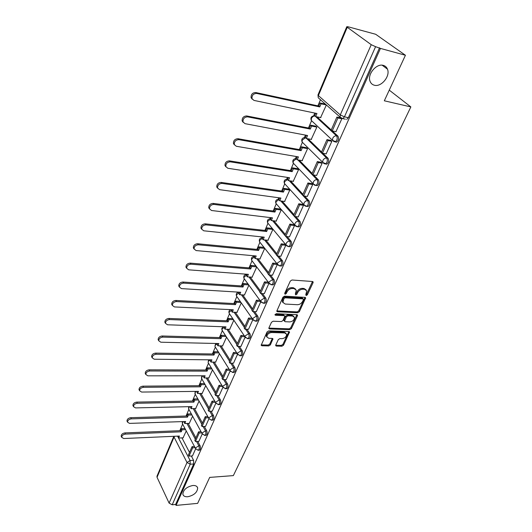 <?xml version="1.0" encoding="UTF-8"?>
<svg xmlns="http://www.w3.org/2000/svg" width="532" height="532" viewBox="0 0 532 532"><rect width="100%" height="100%" fill="white"/><g stroke="black" fill="none" stroke-linecap="round" stroke-linejoin="round"><path stroke-width="0.8" d="M305.774 294.728L306.186 295.566L307.336 294.828L313.049 282.738L313.142 282.007L312.47 281.508L291.988 279.998L290.292 281.082L284.667 293.398L285.637 292.667L286.362 291.084L287.007 291.922C288.251 289.701 290.04 288.55 292.374 288.477L294.09 288.59L296.324 290.226L295.307 294.07L296.969 291.775L297.627 292.6C298.878 290.399 300.647 289.262 302.947 289.189L304.63 289.302L306.798 290.884L305.774 294.728L306.678 294.003L312.497 281.514M284.667 293.398L285.105 294.249L286.283 293.498L287.007 291.922M295.307 294.07L295.732 294.914L296.896 294.169L297.627 292.6M192.857 485.483C186.606 486.86 183.274 489.766 182.862 494.215C183.354 496.063 184.983 496.915 187.749 496.748C193.981 495.345 197.286 492.433 197.665 488.004C197.186 486.195 195.583 485.35 192.857 485.483M383.346 65.389C376.443 63.122 367.067 74.467 370.079 81.336C370.884 83.398 372.307 84.694 374.348 85.226C381.271 87.348 390.535 76.083 387.469 69.167C386.684 67.198 385.314 65.935 383.346 65.389M275.769 345.015L275.682 345.627L276.381 346.099L281.947 346.219L283.536 345.188L289.541 332.028L288.863 331.556L268.707 330.884L267.071 331.935L261.172 345.288L261.89 345.78L268.76 345.926L270.369 344.889L272.949 338.884L272.238 338.399L268.833 338.305L266.918 336.982C266.998 334.495 268.527 333.005 271.493 332.52L284.753 332.946L286.595 334.209C286.522 336.683 285.012 338.166 282.066 338.671L279.885 338.611L278.276 339.649L275.769 345.015M347.263 27.265L318.382 95.587L340.281 114.892L371.236 44.688L347.263 27.265L346.791 26.706L348.167 26.799L375.692 34.281L405.431 55.261L384.317 100.794L410.857 106.919L233.355 475.608L209.688 477.397L197.645 503.372L176.065 505.4L380.46 48.419L375.585 46.683L344.437 116.84L342.781 118.636L341.511 118.383L340.094 117.126L342.781 118.636L345.401 119.181M405.431 55.261L380.46 48.419M297.734 312.743L299.363 311.692L305.661 297.867L304.982 297.375L284.6 296.138L282.931 297.208L276.74 311.247L277.451 311.759L297.734 312.743L297.095 311.912L298.725 310.861L305.022 297.381M297.415 315.815L291.356 328.636L289.747 329.674L269.584 328.969L268.86 328.47L268.939 327.838L271.48 322.279L273.129 321.222L281.401 321.561L283.037 320.503L284.839 316.154L284.135 315.656L275.503 315.263L274.997 314.904L276.214 313.7L296.829 314.671L297.508 315.15L297.415 315.815L296.776 314.984L290.731 327.798L291.356 328.636M181.964 437.889L189.505 452.446M191.34 455.984L193.568 460.286L190.09 460.499L190.217 464.203L172.202 504.782L169.11 503.106L157.04 477.29L156.967 476.233L173.824 436.307M320.47 99.75L317.877 105.855M314.811 113.07L313.634 115.843M311.493 120.877L308.467 127.999M305.448 135.095L304.424 137.502M302.322 142.456L299.303 149.565M296.337 156.534L295.46 158.603M293.385 163.484L290.372 170.566M287.46 177.422L286.721 179.158M284.68 183.966L281.681 191.028M278.815 197.771L278.209 199.194M276.194 203.929L273.202 210.971M270.382 217.601L269.904 218.732M267.922 223.393L264.936 230.416M262.17 236.94L261.81 237.777M259.855 242.386L256.883 249.375M254.156 255.792L253.91 256.364M251.982 260.906L249.016 267.875M244.294 278.987L241.348 285.923M236.8 296.63L233.861 303.546M229.472 313.867L226.546 320.749M222.316 330.698L219.403 337.554M215.327 347.143L212.428 353.973M223.327 387.781L208.132 362.598L208.511 363.223L205.611 370.013M201.814 378.944L198.941 385.693M195.277 394.325L192.431 401.028M188.887 409.367L186.054 416.024M182.629 424.084L179.823 430.694M176.065 505.4L175.62 504.462L172.202 504.782M371.236 44.688L375.585 46.683M320.59 117.599L326.369 104.99M335.958 131.677L341.857 118.709M326.156 153.861L331.882 141.233L330.651 140.328M311.233 139.397L316.853 127.128L315.722 126.17M316.607 175.447L322.173 163.151L320.969 162.227M302.123 160.631L307.582 148.681L306.492 147.69M307.31 196.454L312.723 184.484L311.553 183.54M293.245 181.312L298.558 169.675L297.494 168.657M298.259 216.916L303.526 205.259L302.382 204.288M284.593 201.468L289.767 190.13L288.736 189.086M289.435 236.853L294.562 225.488L293.451 224.504M276.161 221.113L281.195 210.067L280.191 209.003M280.843 256.278L285.83 245.205L284.746 244.201M267.935 240.271L272.836 229.505L271.865 228.414M259.909 258.958L264.69 248.457M272.457 275.217L277.325 264.417M252.075 277.192L256.723 266.991M264.284 293.684L269.006 283.19M244.434 294.994L248.91 285.172M256.311 311.699L260.853 301.597L261.019 300.248L264.451 298.046C265.388 300.228 265.116 301.943 263.646 303.2L262.828 303.134M236.966 312.364L241.275 302.921M248.53 329.275L252.9 319.566M229.678 329.335L233.827 320.244M240.936 346.432L245.132 337.095M222.562 345.913L226.552 337.168M233.521 363.183L237.551 354.206M215.6 362.106L219.45 353.7M226.28 379.542L230.157 370.91M208.803 377.939L212.501 369.853M219.204 395.529L222.928 387.229M202.153 393.414L205.718 385.64M212.288 411.143L215.872 403.163M195.65 408.549L199.081 401.075M205.532 426.405L208.976 418.731M189.292 423.359L192.591 416.17M198.921 441.327L202.233 433.952M188.135 423.399L195.896 437.909M197.751 441.387L200.065 445.703L198.822 445.769C199.527 447.784 199.36 449.274 198.31 450.238L197.857 450.258M194.446 408.583L202.426 423.046M204.308 426.451L206.702 430.794L205.452 430.84C206.183 432.875 206.004 434.391 204.913 435.382L204.434 435.389M200.89 393.434L209.109 407.844M211.005 411.176L213.492 415.539L212.235 415.572C212.986 417.627 212.8 419.163 211.67 420.18L211.157 420.187M207.473 377.946L215.939 392.297M217.854 395.549L220.441 399.931L219.177 399.951C219.949 402.019 219.756 403.582 218.585 404.626L218.034 404.626M214.21 362.099L222.935 376.39M224.863 379.549L227.55 383.958L226.28 383.964C227.078 386.052 226.871 387.635 225.654 388.712L225.069 388.706M221.093 345.88L230.09 360.104M232.032 363.17L234.831 367.605L233.548 367.599C234.373 369.7 234.16 371.309 232.896 372.42L232.271 372.4M228.128 329.281L237.412 343.433M239.36 346.399L242.286 350.861L240.996 350.834C241.847 352.955 241.621 354.591 240.311 355.735L239.639 355.709M235.33 312.291L244.92 326.362M246.868 329.222L249.927 333.71L248.624 333.67C249.501 335.805 249.262 337.468 247.899 338.651L247.187 338.611M242.692 294.888L252.6 308.873M254.549 311.612L257.747 316.134L256.444 316.075C257.348 318.236 257.096 319.925 255.673 321.142L254.914 321.089M250.226 277.059L260.474 290.951M262.409 293.571L265.767 298.12L264.451 298.046L261.099 293.491M257.934 258.785L268.547 272.584M270.456 275.064L273.987 279.659L272.663 279.559C273.634 281.76 273.348 283.509 271.812 284.806L270.941 284.72M265.814 240.052L276.82 253.757M278.695 256.085L282.419 260.72L281.089 260.6C282.086 262.821 281.787 264.603 280.184 265.947L279.26 265.84M273.88 220.847L285.312 234.439M287.127 236.607L291.07 241.295L289.727 241.156C290.758 243.397 290.445 245.212 288.776 246.602L287.792 246.469M282.133 201.136L294.016 214.629M295.759 216.61L299.942 221.359L298.598 221.192C299.662 223.46 299.33 225.309 297.588 226.745L296.543 226.592M290.572 180.907L302.954 194.293M304.597 196.075L309.052 200.89L307.702 200.704C308.806 202.991 308.447 204.88 306.632 206.369L305.528 206.183M299.197 160.139L312.124 173.419M313.641 174.975L318.409 179.876L317.045 179.663C318.189 181.977 317.81 183.899 315.915 185.442L314.745 185.229M308.008 138.799L321.547 151.979M322.884 153.282L328.025 158.283L326.655 158.051C327.832 160.385 327.433 162.353 325.451 163.949L324.221 163.696M316.999 116.86L331.223 129.954M332.32 130.965L337.9 136.099L336.523 135.833C337.747 138.194 337.321 140.202 335.24 141.864L333.963 141.585L332.54 140.348L332.726 138.234C333.657 136.518 334.921 135.713 336.523 135.833L315.097 116.076C313.534 115.943 312.311 116.714 311.433 118.39L311.293 120.458L312.577 121.662M410.857 106.919L389.258 90.141M255.826 265.807L250.971 265.421L251.742 266.452L256.617 266.851M192.464 455.917L195.643 448.828M183.068 437.843L186.247 430.933M199.128 450.198L199.547 450.172C200.604 449.208 200.77 447.718 200.065 445.703M205.711 435.342L206.163 435.322C207.254 434.331 207.433 432.822 206.702 430.794M212.441 420.154L212.926 420.14C214.057 419.116 214.243 417.587 213.492 415.539M219.33 404.613L219.849 404.599C221.019 403.549 221.219 401.993 220.441 399.931M226.379 388.706L226.931 388.699C228.148 387.622 228.354 386.039 227.55 383.958M233.588 372.42L234.18 372.42C235.443 371.309 235.656 369.707 234.831 367.605M240.969 355.748L241.601 355.755C242.911 354.611 243.137 352.982 242.286 350.861M248.524 338.665L249.195 338.685C250.559 337.507 250.805 335.845 249.927 333.71M256.264 321.168L256.983 321.195C258.399 319.978 258.658 318.289 257.747 316.134M264.191 303.233L264.956 303.273C266.432 302.016 266.705 300.301 265.767 298.12M272.317 284.846L273.135 284.899C274.672 283.603 274.958 281.854 273.987 279.659M280.65 265.987L281.514 266.06C283.117 264.717 283.416 262.941 282.419 260.72M289.189 246.642L290.113 246.735C291.782 245.345 292.101 243.536 291.07 241.295M297.953 226.792L298.931 226.905C300.673 225.468 301.012 223.62 299.942 221.359M306.944 206.409L307.981 206.549C309.804 205.066 310.163 203.177 309.052 200.89M316.174 185.482L317.278 185.648C319.18 184.112 319.552 182.183 318.409 179.876M325.651 163.982L326.821 164.182C328.809 162.586 329.208 160.617 328.025 158.283M335.393 141.891L336.623 142.124C338.698 140.468 339.13 138.46 337.9 136.099M175.62 504.462L193.701 463.977L193.568 460.286M379.569 47.774L348.36 117.665L346.698 119.447M306.04 289.774L303.972 288.477L304.63 289.302M296.969 291.775C298.219 289.574 299.995 288.437 302.282 288.364L303.972 288.477M295.559 289.102L293.438 287.759L294.09 288.59M286.362 291.084C287.606 288.863 289.395 287.719 291.722 287.646L293.438 287.759M277.451 311.759L276.826 310.914L297.095 311.912M303.426 299.709L303.014 298.878L285.132 297.814L283.962 298.565L282.938 302.402L285.205 304.045L297.408 304.716C299.676 304.617 301.425 303.493 302.661 301.338L303.426 299.709M303.273 298.951L302.362 298.053L303.014 298.878M283.024 302.668L282.299 301.564L282.572 299.376L283.323 297.727L284.494 296.976L302.362 298.053M269.584 328.969L268.973 328.118L289.122 328.829L290.731 327.798M284.56 315.782L283.509 314.818L275.064 314.425M289.88 321.907C292.873 321.408 294.402 319.885 294.462 317.331L292.633 316.048L287.965 315.835L286.329 316.886L284.527 321.228L285.225 321.714L289.88 321.907M293.797 316.407L291.995 315.21L292.633 316.048M284.174 320.749L283.988 319.725L285.697 316.041L287.333 314.991L291.995 315.21M285.957 333.311L284.135 332.101L284.753 332.946M266.931 337.042L266.313 336.124C266.392 333.637 267.915 332.148 270.888 331.662L284.135 332.101M261.172 344.902L268.161 345.069L269.771 344.031L272.337 338.405M275.689 345.235L281.335 345.368L282.931 344.337L288.923 331.562M252.248 99.198L251.091 97.715C250.931 94.417 252.481 92.688 255.732 92.535L256.643 93.426C253.385 93.585 251.829 95.314 251.988 98.613L253.95 100.408L316.959 113.522L315.649 116.581L320.916 117.665M315.649 116.581L314.691 115.703L315.729 113.263M255.732 92.535L318.801 106.054L320.118 102.955L321.089 103.826L326.335 104.957M325.358 104.092L320.118 102.955M340.487 117.805L336.896 117.053L331.203 130.014L332.214 130.945L337.926 117.971L341.823 118.782M332.214 130.945L336.098 131.71M336.896 117.053L337.926 117.971M256.643 93.426L319.772 106.925L321.089 103.826M319.772 106.925L318.801 106.054M243.224 122.387L242.146 120.957C242.02 117.798 243.55 116.129 246.728 115.949L247.613 116.867C244.427 117.047 242.891 118.722 243.018 121.881L244.993 123.657L307.582 135.5L306.312 138.48L311.546 139.457M306.312 138.48L305.381 137.575L306.365 135.268M246.728 115.949L309.378 128.179L310.661 125.166L311.606 126.057L316.806 127.088M315.855 126.19L310.661 125.166M330.984 140.395L326.974 139.637L321.434 152.245L322.412 153.196L327.971 140.574L331.848 141.306M335.532 141.997L336.443 142.17M322.412 153.196L326.282 153.881M326.974 139.637L327.971 140.574M247.613 116.867L310.322 129.077L311.606 126.057M310.322 129.077L309.378 128.179M234.459 144.937L233.455 143.56C233.355 140.528 234.865 138.912 237.977 138.719L238.828 139.663C235.716 139.863 234.2 141.479 234.299 144.518L236.288 146.267L298.459 156.9L297.222 159.806L302.429 160.684M297.222 159.806L296.317 158.875L297.248 156.694M237.977 138.719L300.208 149.725L301.458 146.792L302.375 147.71L307.529 148.627M306.612 147.716L301.458 146.792M321.295 162.28L317.318 161.602L311.925 173.871L312.876 174.855L318.282 162.573L322.146 163.224M312.876 174.855L316.72 175.46M317.318 161.602L318.282 162.573M238.828 139.663L301.125 150.649L302.375 147.71M301.125 150.649L300.208 149.725M225.94 166.875L224.996 165.558C224.93 162.646 226.419 161.083 229.465 160.87L230.29 161.841C227.237 162.054 225.748 163.623 225.814 166.536L227.816 168.265L289.568 177.741L288.364 180.574L293.538 181.359M288.364 180.574L287.486 179.623L288.364 177.562M229.465 160.87L291.277 170.712L292.494 167.853L293.385 168.79L298.499 169.615M297.607 168.677L292.494 167.853M311.865 183.587L307.922 182.988L302.675 194.931L303.592 195.936L308.859 183.972L312.696 184.551M303.592 195.936L307.416 196.468M307.922 182.988L308.859 183.972M230.29 161.841L292.168 171.656L293.385 168.79M292.168 171.656L291.277 170.712M217.648 188.235L216.77 186.965C216.724 184.165 218.193 182.649 221.179 182.423L221.984 183.414C218.991 183.646 217.522 185.163 217.561 187.969L219.57 189.665L280.909 198.057L279.732 200.81L284.873 201.502M279.732 200.81L278.881 199.839L279.712 197.891M221.179 182.423L282.578 191.154L283.762 188.368L284.627 189.332L289.701 190.064M288.836 189.106L283.762 188.368M302.681 204.328L298.771 203.809L293.657 215.44L294.555 216.458L299.682 204.813L303.493 205.325M294.555 216.458L298.352 216.93M298.771 203.809L299.682 204.813M221.984 183.414L283.443 192.118L284.627 189.332M283.443 192.118L282.578 191.154M209.588 209.036L208.757 207.812C208.737 205.119 210.187 203.65 213.113 203.404L213.891 204.414C210.965 204.667 209.508 206.137 209.528 208.837L211.55 210.506L272.47 217.854L271.32 220.541L276.434 221.146M271.32 220.541L270.495 219.55L271.28 217.708M213.113 203.404L274.093 211.084L275.25 208.371L276.095 209.349L281.129 209.987M280.284 209.016L275.25 208.371M293.737 224.537L289.86 224.085L284.879 235.417L285.75 236.454L290.745 225.116L294.535 225.555M285.75 236.454L289.528 236.86M289.86 224.085L290.745 225.116M213.891 204.414L274.931 212.069L276.095 209.349M274.931 212.069L274.093 211.084M201.741 229.292L200.956 228.122C200.956 225.521 202.393 224.098 205.259 223.832L206.017 224.87C203.144 225.136 201.708 226.566 201.708 229.159L203.729 230.795L264.238 237.152L263.121 239.779L268.195 240.298M263.121 239.779L262.316 238.768L263.054 237.033M205.259 223.832L265.827 230.516L266.958 227.862L267.776 228.86L272.77 229.418M271.952 228.428L266.958 227.862M285.026 244.228L281.182 243.842L276.327 254.888L277.172 255.945L282.04 244.886L285.804 245.265M277.172 255.945L280.923 256.284M281.182 243.842L282.04 244.886M206.017 224.87L266.645 231.513L267.776 228.86M266.645 231.513L265.827 230.516M194.107 249.036L193.362 247.899C193.375 245.405 194.792 244.015 197.611 243.736L198.343 244.787C195.523 245.072 194.107 246.462 194.087 248.963L196.122 250.565L256.211 255.978L255.121 258.539L260.168 258.984M255.121 258.539L254.336 257.515L255.034 255.872M197.611 243.736L257.761 249.461L258.865 246.875L259.656 247.892L264.623 248.371M263.819 247.36L258.865 246.875M276.534 263.426L272.717 263.101L267.982 273.867L268.806 274.938L273.554 264.158L277.292 264.477M268.806 274.938L272.537 275.224M272.717 263.101L273.554 264.158M198.343 244.787L258.559 250.479L259.656 247.892M258.559 250.479L257.761 249.461M185.961 267.184L186.666 268.261L185.961 267.184C185.994 264.776 187.39 263.42 190.157 263.127L190.868 264.198C188.102 264.497 186.699 265.847 186.666 268.261L188.7 269.83L248.378 274.346L247.314 276.84L252.328 277.212M247.314 276.84L246.549 275.802L247.207 274.259M190.157 263.127L249.894 267.948L250.971 265.421M268.208 282.14L264.464 281.874L259.849 292.374L260.653 293.458L265.282 282.951L268.999 283.21M260.653 293.458L264.357 293.691M264.464 281.874L265.282 282.951M190.868 264.198L250.665 268.979L251.742 266.452M250.665 268.979L249.894 267.948M179.39 287.014L178.745 285.983C178.792 283.656 180.175 282.339 182.888 282.033L183.58 283.117C180.86 283.43 179.477 284.746 179.43 287.074L181.465 288.61L240.737 292.268L239.693 294.708L244.68 295.007M239.693 294.708L238.954 293.657L239.573 292.201M182.888 282.033L242.22 285.983L243.264 283.523L244.015 284.567L248.697 284.886M247.939 283.842L243.264 283.523M259.968 300.38L256.424 300.181L251.922 310.422L252.7 311.526L257.209 301.272L260.76 301.471M252.7 311.526L256.377 311.705M256.424 300.181L257.209 301.272M183.58 283.117L242.971 287.027L244.015 284.567M242.971 287.027L242.22 285.983M172.288 305.282L171.71 304.317C171.77 302.076 173.133 300.786 175.799 300.467L176.471 301.571C173.804 301.89 172.435 303.18 172.375 305.428L174.41 306.924L233.275 309.77L232.258 312.144L237.212 312.377M232.258 312.144L231.54 311.08L232.118 309.71M175.799 300.467L234.725 303.592L235.749 301.192L236.481 302.249L240.976 302.495M240.245 301.438L235.749 301.192M251.942 318.189L248.57 318.043L244.181 328.038L244.933 329.155L249.342 319.153L252.713 319.293M244.933 329.155L248.597 329.281M248.57 318.043L249.342 319.153M176.471 301.571L235.457 304.65L236.481 302.249M235.457 304.65L234.725 303.592M165.366 323.11L164.847 322.206C164.92 320.038 166.27 318.781 168.89 318.449L169.542 319.566C166.915 319.898 165.565 321.155 165.492 323.323L167.533 324.786L225.987 326.854L224.996 329.175L229.917 329.341M224.996 329.175L224.291 328.098L224.843 326.814M168.89 318.449L227.403 320.783L228.408 318.442L229.119 319.513L233.455 319.685M232.737 318.621L228.408 318.442M244.122 335.566L240.91 335.473L236.62 345.235L237.358 346.359L241.661 336.596L244.873 336.683M237.358 346.359L240.996 346.438M240.91 335.473L241.661 336.596M169.542 319.566L228.115 321.86L229.119 319.513M228.115 321.86L227.403 320.783M158.616 340.507L158.15 339.662C158.237 337.561 159.567 336.337 162.147 335.991L162.779 337.122C160.199 337.468 158.862 338.691 158.775 340.793L160.817 342.216L218.871 343.546L217.901 345.813L222.795 345.92M217.901 345.813L217.216 344.723L217.734 343.519M162.147 335.991L220.261 337.581L221.232 335.286L221.93 336.37L226.113 336.49M225.415 335.406L221.232 335.286M236.501 352.543L233.435 352.49L229.245 362.019L229.964 363.157L234.16 353.62L237.232 353.667M229.964 363.157L233.575 363.183M233.435 352.49L234.16 353.62M162.779 337.122L220.953 338.665L221.93 336.37M220.953 338.665L220.261 337.581M152.039 357.484L151.613 356.699C151.706 354.671 153.023 353.474 155.563 353.115L156.182 354.252C153.642 354.618 152.325 355.815 152.225 357.843L154.267 359.226L211.916 359.851L210.971 362.066L215.832 362.112M210.971 362.066L210.306 360.969L210.785 359.838M155.563 353.115L213.279 353.986L214.23 351.745L214.908 352.842L218.951 352.902M218.266 351.812L214.23 351.745M229.066 369.115L226.133 369.102L222.043 378.412L222.742 379.555L226.838 370.245L229.777 370.259M222.742 379.555L226.333 379.542M226.133 369.102L226.838 370.245M156.182 354.252L213.95 355.077L214.908 352.842M213.95 355.077L213.279 353.986M145.615 374.069L145.236 373.338C145.342 371.369 146.639 370.199 149.14 369.833L149.738 370.984C147.238 371.356 145.934 372.526 145.828 374.488L147.869 375.838L205.119 375.785L204.195 377.953L209.029 377.939M204.195 377.953L203.55 376.842L203.995 375.785M149.14 369.833L206.456 370.019L207.387 367.831L208.045 368.935L211.955 368.949M211.297 367.851L207.387 367.831M221.811 385.308L219.004 385.334L215.008 394.425L215.686 395.582L219.689 386.485L222.502 386.458M215.686 395.582L219.251 395.522M219.004 385.334L219.689 386.485M149.738 370.984L207.108 371.123L208.045 368.935M207.108 371.123L206.456 370.019M139.351 390.275L139.005 389.584C139.118 387.682 140.401 386.538 142.862 386.159L143.447 387.316C140.987 387.702 139.697 388.845 139.584 390.747L141.618 392.064L198.483 391.359L197.578 393.481L202.373 393.414M197.578 393.481L196.946 392.363L197.365 391.372M142.862 386.159L199.786 385.687L200.69 383.552L201.335 384.663L205.133 384.636M204.481 383.525L200.69 383.552M214.728 401.135L212.035 401.188L208.132 410.066L208.79 411.236L212.707 402.345L215.407 402.292M208.79 411.236L212.335 411.143M212.035 401.188L212.707 402.345M143.447 387.316L200.424 386.804L201.335 384.663M200.424 386.804L199.786 385.687M133.233 406.102L132.92 405.457C133.04 403.615 134.31 402.491 136.737 402.106L137.303 403.276C134.875 403.668 133.605 404.786 133.485 406.634L135.52 407.911L191.986 406.594L191.101 408.662L195.869 408.549M191.101 408.662L190.483 407.539L190.875 406.621M136.737 402.106L193.262 401.015L194.153 398.92L194.779 400.044L198.463 399.978M197.831 398.854L194.153 398.92M207.812 416.603L205.226 416.682L201.409 425.361L202.054 426.538L205.884 417.853L208.471 417.766M202.054 426.538L205.578 426.405M205.226 416.682L205.884 417.853M137.303 403.276L193.887 402.139L194.779 400.044M193.887 402.139L193.262 401.015M127.254 421.577L126.975 420.972C127.101 419.183 128.358 418.086 130.746 417.687L131.298 418.864C128.91 419.269 127.647 420.366 127.527 422.155L129.555 423.392L185.635 421.49L184.77 423.519L189.505 423.346M184.77 423.519L184.165 422.381L184.531 421.524M130.746 417.687L186.885 415.997L187.756 413.956L188.368 415.086L191.939 414.98M191.327 413.849L187.756 413.956M201.063 431.718L198.569 431.824L194.838 440.31L195.47 441.493L199.207 433.001L201.701 432.895M195.47 441.493L198.968 441.327M198.569 431.824L199.207 433.001M131.298 418.864L187.49 417.128L188.368 415.086M187.49 417.128L186.885 415.997M121.416 436.699L121.163 436.134C121.296 434.398 122.54 433.321 124.894 432.915L125.432 434.099C123.072 434.511 121.828 435.588 121.702 437.324L123.723 438.528L179.417 436.06L178.572 438.042L183.281 437.829M178.572 438.042L177.987 436.905L178.326 436.107M124.894 432.915L180.647 430.661L181.498 428.659L182.09 429.796L185.568 429.657M184.97 428.519L181.498 428.659M194.459 446.508L192.065 446.634L188.414 454.933L189.026 456.124L192.684 447.818L195.084 447.691M189.026 456.124L192.504 455.917M192.065 446.634L192.684 447.818M125.432 434.099L181.239 431.798L182.09 429.796M181.239 431.798L180.647 430.661M306.678 294.003L307.336 294.828M285.637 292.667L286.283 293.498M296.244 293.338L296.896 294.169M237.019 296.823L236.467 296.031C235.849 293.93 236.614 292.653 238.762 292.194L238.901 292.154M244.58 279.227L243.975 278.389C243.33 276.248 244.108 274.951 246.303 274.492L247.074 274.579M252.341 261.205L251.669 260.328C250.998 258.14 251.789 256.816 254.037 256.358L254.795 256.424M260.288 242.745L259.556 241.814C258.851 239.58 259.656 238.23 261.957 237.771L262.715 237.831M268.447 223.819L267.636 222.842C266.904 220.554 267.716 219.177 270.083 218.725L270.828 218.765M276.813 204.421L275.922 203.397C275.157 201.049 275.982 199.646 278.416 199.187L279.147 199.214M285.405 184.531L284.427 183.454C283.616 181.046 284.46 179.617 286.961 179.151L287.679 179.164M294.223 164.115L293.145 162.998C292.301 160.524 293.159 159.061 295.732 158.596L296.437 158.596M303.273 143.168L302.096 142.004C301.212 139.464 302.09 137.961 304.73 137.495L305.421 137.489M336.623 142.124L332.54 140.348L311.293 120.458C310.356 117.845 311.253 116.302 313.98 115.836L315.097 116.076M177.562 436.14L190.09 460.499L187.011 462.494L174.05 437.051L157.04 477.29M169.11 503.106L187.011 462.494L190.217 464.203L193.701 463.977M186.918 423.439L195.324 439.213M196.514 441.447L198.822 445.769L195.716 447.778L195.59 448.656L198.31 450.238L199.547 450.172M193.216 408.609L201.867 424.33M203.058 426.498L205.452 430.84L202.32 432.868L202.187 433.786L204.913 435.382L206.163 435.322M199.653 393.454L208.557 409.101M209.754 411.209L212.235 415.572L209.063 417.627L208.93 418.584L211.67 420.18L212.926 420.14M206.23 377.946L215.4 393.534M216.597 395.569L219.177 399.951L215.972 402.026L215.832 403.03L218.585 404.626L219.849 404.599M212.953 362.086L222.403 377.594M223.593 379.555L226.28 383.964L223.041 386.052L222.895 387.11L225.654 388.712L226.931 388.699M219.829 345.853L229.571 361.288M230.755 363.163L233.548 367.599L230.276 369.707L230.13 370.817L232.896 372.42L234.18 372.42M226.865 329.242L236.906 344.583M238.077 346.372L240.996 350.834L237.684 352.969L237.531 354.132L240.311 355.735L241.601 355.755M234.053 312.231L244.421 327.486M245.571 329.175L248.624 333.67L245.272 335.825L245.119 337.049L247.899 338.651L249.195 338.685M241.408 294.808L252.121 309.963M253.245 311.553L256.444 316.075L253.046 318.256L252.893 319.539L255.673 321.142L256.983 321.195M248.936 276.959L260.008 292.015M256.63 258.672L268.095 273.608M269.139 274.964L272.663 279.559L269.192 281.787L269.026 283.217L271.812 284.806L273.135 284.899M264.51 239.919L276.387 254.742M277.365 255.958L281.089 260.6L277.571 262.848L277.398 264.357L280.184 265.947L281.514 266.06M272.57 220.687L284.893 235.39M285.79 236.461L289.727 241.156C288.178 241.156 286.994 241.914 286.169 243.43L285.997 245.019L288.776 246.602L290.113 246.735M280.81 200.956L298.598 221.192C297.036 221.172 295.832 221.937 294.987 223.493L294.814 225.176L297.588 226.745L298.931 226.905M289.242 180.707L307.702 200.704C306.133 200.664 304.909 201.435 304.045 203.031L303.872 204.807L306.632 206.369L307.981 206.549M297.86 159.913L317.045 179.663C315.469 179.597 314.232 180.381 313.348 182.011L313.168 183.892L315.915 185.442L317.278 185.648M306.665 138.546L326.655 158.051C325.059 157.957 323.808 158.749 322.904 160.425L322.718 162.413L326.821 164.182M324.061 163.63L302.096 142.004L302.243 140.049L305.541 137.728M314.399 185.07L293.145 162.998L293.292 161.149L296.324 158.862M304.996 205.937L284.427 183.454L284.567 181.705L287.559 179.45M295.845 226.26L275.922 203.397L276.068 201.741L279.021 199.513M286.934 246.057L267.636 222.842L267.776 221.279L270.695 219.078M278.256 265.348L259.556 241.814L259.696 240.324L262.569 238.163M269.797 284.155L251.669 260.328L251.809 258.911L254.648 256.776M261.558 302.495L260.86 301.604L263.646 303.2L264.956 303.273M260.86 301.604L243.975 278.389L244.108 277.052L246.915 274.944M253.531 320.384L236.467 296.031L236.6 294.755L239.373 292.673M245.698 337.847L229.132 313.255L229.259 312.045L231.999 309.99M229.631 314.006L229.132 313.255C228.56 311.612 229.053 310.409 230.609 309.637M238.057 354.884L221.97 330.086L222.097 328.929L224.803 326.901M222.423 330.791L221.724 328.756L222.968 326.748M230.602 371.529L214.975 346.532L215.094 345.428L217.388 343.512M215.387 347.19L214.975 346.532L215.646 343.473M208.577 359.812L208.132 362.598L208.258 361.554L210.06 359.832M216.225 403.655L201.448 378.312L201.568 377.308L203.011 375.785M201.794 378.904L201.714 375.785M209.282 419.176L194.912 393.673L195.031 392.722L196.182 391.392M195.224 394.232L195.045 391.406M202.506 434.345L188.521 408.702L189.545 406.648M188.807 409.228L188.554 406.674M195.882 449.174L182.27 423.406L183.088 421.577M182.529 423.898L182.23 421.603M348.36 117.665L344.437 116.84L340.281 114.892L340.094 117.126L318.242 97.775L317.996 94.895M173.884 436.307L174.05 437.051L174.582 436.273M302.282 288.364L302.947 289.189M291.722 287.646L292.374 288.477M312.377 281.927L313.049 282.738M304.916 297.74L305.567 298.565M298.725 310.861L299.363 311.692M284.494 296.976L285.132 297.814M283.323 297.727L283.962 298.565M282.572 299.376L283.21 300.214M289.122 328.829L289.747 329.674M283.509 314.818L284.135 315.656M275.004 314.585L275.503 315.263M287.333 314.991L287.965 315.835M285.697 316.041L286.329 316.886M283.988 319.725L284.613 320.57M270.888 331.662L271.493 332.52M272.258 338.645L272.863 339.502M269.771 344.031L270.369 344.889M268.161 345.069L268.76 345.926M261.298 344.916L261.89 345.78M288.836 331.822L289.455 332.666M282.931 344.337L283.536 345.188M281.335 345.368L281.947 346.219M275.776 345.241L276.381 346.099M346.791 26.706L317.983 94.922L318.242 97.775M382.149 65.19L387.469 69.167M196.993 486.68L197.665 488.004M312.809 281.601L313.142 282.007M305.355 297.474L305.661 297.867M282.299 301.564L282.938 302.402M283.902 320.384L284.527 321.228M297.222 314.778L297.508 315.15M266.313 336.124L266.918 336.982M272.697 338.532L272.949 338.884M289.282 331.675L289.541 332.028M251.988 98.613L251.091 97.715M243.018 121.881L242.146 120.957M234.299 144.518L233.455 143.56M225.814 166.536L224.996 165.558M217.561 187.969L216.77 186.965M209.528 208.837L208.757 207.812M201.708 229.159L200.956 228.122M194.087 248.963L193.362 247.899M179.43 287.074L178.745 285.983M172.375 305.428L171.71 304.317M165.492 323.323L164.847 322.206M158.775 340.793L158.15 339.662M152.225 357.843L151.613 356.699M145.828 374.488L145.236 373.338M139.584 390.747L139.005 389.584M133.485 406.634L132.92 405.457M127.527 422.155L126.975 420.972M121.702 437.324L121.163 436.134"/></g></svg>
